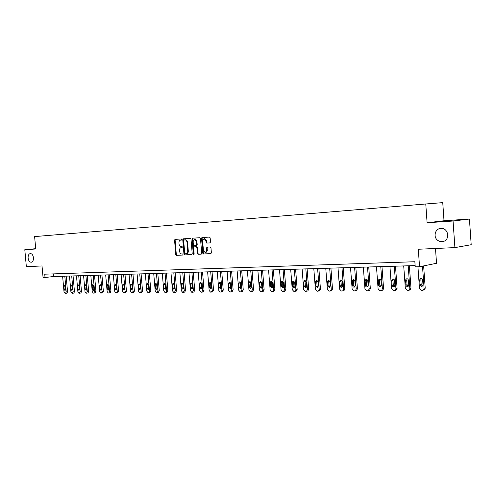 <?xml version="1.0" encoding="UTF-8"?>
<svg xmlns="http://www.w3.org/2000/svg" width="496" height="496" viewBox="0 0 496 496"><rect width="100%" height="100%" fill="white"/><g stroke="black" fill="none" stroke-linecap="round" stroke-linejoin="round"><path stroke-width="0.74" d="M435.104 235.377C435.246 242.091 444.962 244.168 447.293 237.875L447.82 234.67C446.592 229.412 443.542 227.484 438.681 228.885C436.22 230.256 435.029 232.419 435.104 235.377M28.098 258.05C28.514 260.735 29.562 262.136 31.236 262.26C32.798 261.863 33.536 260.357 33.449 257.753C33.04 255.087 32.004 253.679 30.343 253.537C28.762 253.915 28.012 255.421 28.098 258.05M181.778 239.5L181.313 238.967L175.082 239.388L174.567 240.225L175.77 254.584L176.415 255.353L182.677 255.043L183.018 254.46L182.559 253.921L181.747 253.958C180.594 253.865 179.893 253.041 179.651 251.491L179.552 250.294C179.527 248.763 180.067 247.876 181.164 247.622L182.044 247.572L182.398 246.983L181.939 246.444L181.127 246.493C179.974 246.407 179.273 245.588 179.031 244.038L178.926 242.835C178.913 241.279 179.465 240.38 180.594 240.145L181.412 240.095L181.778 239.5M35.712 248.682L24.8 249.717L26.344 266.656L42.017 265.961L43.084 277.698L53.791 276.514L415.133 265.583M469.439 219.04L444.013 220.763L427.099 222.754L453.059 221.011L469.439 219.04L471.2 244.726L454.906 247.616L418.302 249.246L419.548 266.736L436.536 263.289L435.488 248.477M453.059 221.011L454.906 247.616M209.938 242.916L210.496 242.048L210.155 237.863L209.461 237.069L202.108 237.565L201.562 238.433L202.777 253.22L203.459 254.014L210.856 253.642L211.377 252.786L210.961 247.733L210.267 246.94L207.08 247.12L206.547 247.981L206.751 250.474L205.363 252.755L203.434 250.654L202.635 240.907L204.104 238.595L205.952 240.69L206.088 242.321L206.776 243.114L209.982 242.916M419.548 266.736L415.226 266.86L414.861 261.739L44.733 274.183L45.043 277.642M427.099 222.754L425.766 203.98L34.615 236.592L35.737 248.986L24.8 249.717M191.003 239.134L190.334 238.359L183.284 238.836L182.757 239.68L183.96 254.169L184.624 254.944L191.716 254.597L192.219 253.754L191.003 239.134M192.603 238.21L199.801 237.72L200.483 238.502L201.698 253.276L201.184 254.126L198.053 254.281L197.377 253.493L196.881 247.535L196.205 246.754L194.153 246.872L193.632 247.721L194.141 253.902L193.787 254.491L193.291 253.946L192.064 239.06L192.603 238.21M444.013 220.763L442.748 202.628L425.766 203.98M53.556 273.885L53.791 276.514M181.517 240.064L181.059 240.101M181.629 247.572L182.162 247.535M175.516 239.357L175.125 240.169L176.322 254.516L176.973 255.285L182.801 254.994M183.712 238.805L183.315 239.624L184.518 254.107L185.175 254.876L191.865 254.547M184.586 239.866L183.663 240.51L184.717 253.245L185.182 253.785L186.143 253.735C187.228 253.462 187.761 252.569 187.742 251.057L187.017 242.327C186.769 240.765 186.062 239.94 184.89 239.866L184.028 239.921L184.89 239.866M186.242 253.716L186.694 253.667C187.786 253.394 188.319 252.507 188.294 250.995L187.742 251.057M185.448 239.804C186.614 239.884 187.321 240.709 187.569 242.265L188.294 250.995M201.339 254.076L198.053 254.281M194.674 246.816L196.757 246.692L197.433 247.473L197.929 253.425L198.605 254.212M193.031 238.179L192.615 239.004L194.048 254.318M196.373 241.341L194.556 239.264L193.118 241.552L193.403 244.95L194.072 245.731L196.125 245.607L196.652 244.757L196.373 241.341L196.924 241.285L195.033 239.215M196.156 245.607L197.21 244.695L196.652 244.757M196.924 241.285L197.21 244.695M204.575 238.545L206.503 240.634L206.64 242.265L207.328 243.052L210.093 242.885M205.363 252.755L205.914 252.687L207.303 250.406L206.751 250.474M207.489 247.095L207.099 247.913L207.303 250.406M202.535 237.541L202.114 238.371L203.329 253.152L204.011 253.946L211.005 253.599M64.809 276.179L66.222 291.995L65.466 293.372L64.027 292.02L62.62 276.247M66.166 276.142L67.561 291.797L66.898 293.161L65.621 293.347M65.249 285.925L65.608 289.707M65.602 289.54L65.311 286.26L64.449 285.188L63.91 286.285L64.201 289.559L65.075 290.637L65.602 289.54M71.709 275.974L73.129 291.927L72.36 293.31L70.903 291.946L69.483 276.043M73.067 275.931L74.474 291.722L73.805 293.099L72.521 293.285M72.125 285.733L72.515 289.676M72.509 289.447L72.211 286.142L71.337 285.057L70.785 286.167L71.083 289.466L71.97 290.551L72.509 289.447M78.734 275.757L80.166 291.853L79.379 293.248L78.926 293.254L77.897 291.877L76.471 275.832M80.098 275.72L81.505 291.648L80.823 293.037L79.54 293.223M79.131 285.553L79.534 289.639M79.534 289.354L79.236 286.018L78.343 284.927L77.785 286.043L78.083 289.373L78.982 290.47L79.534 289.354M85.889 275.547L87.321 291.778L86.521 293.192L86.056 293.192L85.014 291.803L83.582 275.615M87.246 275.503L88.666 291.574L87.972 292.969L86.688 293.161M86.254 285.38L86.676 289.596M86.682 289.261L86.385 285.894L85.473 284.791L84.909 285.919L85.207 289.28L86.124 290.383L86.682 289.261M93.167 275.323L94.606 291.704L93.787 293.13L93.316 293.13L92.256 291.729L90.818 275.398M94.525 275.28L95.951 291.499L95.244 292.907L93.967 293.099M93.515 285.206L93.949 289.54M93.955 289.162L93.657 285.764L92.733 284.654L92.157 285.789L92.454 289.18L93.391 290.296L93.955 289.162M100.576 275.1L102.021 291.629L101.19 293.062L100.713 293.068L99.628 291.654L98.189 275.175M101.934 275.057L103.366 291.419L102.653 292.838L101.37 293.037M100.899 285.039L101.351 289.484M101.364 289.063L101.066 285.634L100.124 284.512L99.535 285.659L99.832 289.081L100.787 290.203L101.364 289.063M108.122 274.871L109.573 291.549L108.723 293L108.24 293.006L107.136 291.574L105.685 274.945M109.48 274.827L110.918 291.338L110.193 292.776L108.915 292.969M108.419 284.865L108.884 289.422M108.909 288.963L108.605 285.504L107.644 284.375L107.049 285.529L107.353 288.982L108.32 290.11L108.909 288.963M115.804 274.641L117.267 291.468L116.399 292.931L115.903 292.938L114.787 291.499L113.324 274.716M117.161 274.598L118.606 291.257L117.738 292.721M116.076 284.692L116.56 289.354M116.591 288.858L116.287 285.367L115.308 284.227L114.7 285.398L115.004 288.877L115.996 290.024L116.591 288.858M123.628 274.4L125.097 291.388L124.211 292.869L123.709 292.869L122.574 291.419L121.105 274.48M124.992 274.362L126.443 291.177L125.556 292.652M123.882 284.518L124.372 289.286M124.415 288.753L124.112 285.231L123.107 284.084L122.493 285.262L122.797 288.777L123.808 289.924L124.415 288.753M131.601 274.164L133.077 291.307L132.172 292.801L131.657 292.801L130.504 291.332L129.034 274.238M132.959 274.121L134.416 291.096L133.517 292.584M131.824 284.344L132.333 289.211M132.382 288.647L132.079 285.095L131.056 283.929L130.429 285.119L130.739 288.672L131.769 289.831L132.382 288.647M139.729 273.916L141.205 291.226L140.287 292.727L139.76 292.733L138.582 291.251L137.107 273.997M141.081 273.873L142.55 291.009L141.627 292.51M139.922 284.171L140.442 289.137M140.504 288.542L140.194 284.952L139.153 283.78L138.52 284.977L138.824 288.56L139.884 289.732L140.504 288.542M148.006 273.668L149.494 291.14L148.552 292.659L148.019 292.665L146.822 291.164L145.334 273.749M149.364 273.625L150.834 290.923L149.891 292.435M148.174 283.991L148.707 289.056M148.781 288.43L148.471 284.803L147.405 283.625L146.76 284.834L147.07 288.449L148.149 289.633L148.781 288.43M156.445 273.408L157.939 291.053L156.978 292.584L156.432 292.59L155.217 291.084L153.723 273.494M157.796 273.37L159.278 290.83L158.311 292.361M156.587 283.811L157.133 288.976M157.213 288.312L156.903 284.654L155.818 283.464L155.161 284.685L155.471 288.337L156.575 289.528L157.213 288.312M165.05 273.147L166.551 290.966L165.565 292.516L165.007 292.516L163.773 290.991L162.273 273.234M166.396 273.11L167.884 290.743L166.898 292.287M165.156 283.631L165.72 288.889M165.813 288.201L165.503 284.506L164.393 283.303L163.723 284.537L164.033 288.226L165.162 289.428L165.813 288.201M173.817 272.887L175.324 290.873L174.319 292.442L173.755 292.442L172.496 290.904L170.99 272.967M175.169 272.843L176.657 290.65L175.652 292.212M173.898 283.445L174.474 288.802M174.58 288.083L174.27 284.351L173.129 283.142L172.453 284.382L172.769 288.108L173.922 289.317L174.58 288.083M182.764 272.614L184.276 290.78L183.253 292.361L182.677 292.367L181.387 290.811L179.881 272.701M184.109 272.571L185.609 290.557L184.58 292.132M182.813 283.259L183.402 288.709M174.685 240.213L174.598 239.878M183.52 287.965L183.21 284.196L182.044 282.974L181.362 284.227L181.672 287.99L182.85 289.211L183.52 287.965M191.89 272.335L193.409 290.687L192.361 292.287L191.772 292.287L190.464 290.718L188.945 272.428M193.235 272.298L194.736 290.458L193.756 292.051M182.925 239.035L183.08 239.649M191.909 283.067L192.082 287.643L192.51 288.616M192.64 287.841L192.324 284.034L191.134 282.801L190.439 284.072L190.755 287.866L191.964 289.1L192.64 287.841M201.202 272.056L202.728 290.594L201.655 292.206L201.054 292.212L199.721 290.625L198.195 272.149M202.542 272.019L204.048 290.365L203.044 291.97M192.206 238.452L192.349 239.035M201.184 282.875L201.345 287.519L201.804 288.523M201.946 287.717L201.63 283.873L200.409 282.627L199.708 283.91L200.024 287.742L201.264 288.988L201.946 287.717M210.701 271.771L212.232 290.495L211.135 292.125L210.521 292.132L209.163 290.526L207.632 271.864M212.034 271.727L213.553 290.259L212.517 291.884M201.68 237.863L201.81 238.402M210.645 282.683L210.8 287.389L211.284 288.424M211.445 287.593L211.122 283.706L209.876 282.453L209.163 283.743L209.479 287.618L210.75 288.87L211.445 287.593M220.398 271.473L221.935 290.396L220.813 292.039L220.187 292.045L218.804 290.427L217.267 271.572M221.731 271.436L223.25 290.16L222.189 291.803M220.305 282.484L220.441 287.258L220.956 288.319M221.135 287.463L220.813 283.538L219.53 282.274L218.81 283.576L219.127 287.488L220.435 288.753L221.135 287.463M230.299 271.176L231.843 290.296L230.696 291.958L230.057 291.964L228.644 290.327L227.1 271.275M231.62 271.138L233.151 290.055L232.06 291.716M230.169 282.28L230.287 287.122L230.832 288.213M231.024 287.327L230.702 283.365L229.388 282.088L228.656 283.402L228.978 287.358L230.318 288.629L231.024 287.327M240.405 270.872L241.955 290.191L240.783 291.871L240.132 291.877L238.694 290.222L237.144 270.971M241.726 270.828L243.263 289.949L242.141 291.623M240.238 282.075L240.343 286.986L240.92 288.108M241.124 287.19L240.802 283.185L239.456 281.902L238.719 283.222L239.035 287.221L240.411 288.505L241.124 287.19M250.728 270.556L252.29 290.086L251.088 291.784L250.418 291.791L248.955 290.117L247.399 270.661M252.042 270.518L253.586 289.844L252.427 291.536M250.517 281.864L250.61 286.849L251.218 287.996M251.441 287.054L251.119 283.005L249.73 281.709L248.986 283.042L249.308 287.085L250.728 288.381L251.441 287.054M261.274 270.239L262.843 289.974L261.609 291.691L260.927 291.698L259.433 290.011L257.87 270.345M262.582 270.202L264.132 289.732L262.936 291.443M261.02 281.654L261.094 286.707L261.739 287.878M261.981 286.917L261.659 282.825L260.226 281.517L259.476 282.863L259.805 286.942L261.262 288.244L261.981 286.917M272.05 269.911L273.625 289.862L272.366 291.598L271.665 291.605L270.14 289.9L268.572 270.016M273.352 269.874L274.908 289.621L273.674 291.35M271.752 281.437L271.808 286.558L272.49 287.761M272.75 286.769L272.422 282.633L270.952 281.319L270.196 282.67L270.525 286.8L272.025 288.114L272.75 286.769M283.067 269.582L284.642 289.751L283.352 291.505L282.639 291.512L281.083 289.788L279.508 269.688M284.357 269.539L285.919 289.503L284.642 291.251M282.72 281.213L282.757 286.409L283.476 287.643M283.755 286.626L283.427 282.441L281.908 281.114L281.151 282.478L281.48 286.651L283.036 287.971L283.755 286.626M294.326 269.241L295.907 289.639L294.587 291.412L293.861 291.419L292.268 289.676L290.687 269.353M295.61 269.204L297.172 289.385L295.852 291.158M293.93 280.99L293.62 282.05L293.948 286.26L294.705 287.519M295.002 286.471L294.674 282.243L293.105 280.91L292.349 282.286L292.677 286.502L294.289 287.829L295.002 286.471M305.84 268.894L307.427 289.515L306.565 291.208L306.075 291.313L305.331 291.319L303.707 289.559L302.12 269.006M307.111 268.851L308.686 289.261L307.818 290.947L307.328 291.053M305.387 280.761L305.059 281.846L305.387 286.105L306.187 287.389M306.509 286.316L306.181 282.044L304.55 280.705L303.8 282.081L304.129 286.353L305.796 287.68L306.509 286.316M317.614 268.534L319.207 289.397L318.358 291.084L317.818 291.214L317.062 291.22L315.4 289.435L313.807 268.652M318.878 268.497L320.453 289.137L319.61 290.823L319.071 290.954M317.111 280.531L316.758 281.635L317.087 285.944L317.936 287.258M318.271 286.161L317.942 281.84L316.25 280.494L315.506 281.877L315.84 286.192L317.57 287.525L318.271 286.161M329.66 268.169L331.26 289.273L330.435 290.96L329.84 291.109L329.059 291.115L327.366 289.311L325.767 268.286M330.913 268.131L332.494 289.013L331.669 290.693L331.074 290.848M329.096 280.29L328.724 281.424L329.059 285.783L329.945 287.122M330.305 286L329.976 281.629L328.216 280.277L327.484 281.672L327.819 286.037L329.623 287.364L330.305 286M341.986 267.797L343.592 289.149L342.798 290.823L342.135 291.003L341.335 291.009L339.611 289.187L338.005 267.921M343.232 267.759L344.819 288.883L344.026 290.557L343.362 290.737M341.366 280.048L340.969 281.207L341.304 285.615L342.24 286.986M342.624 285.839L342.29 281.412L340.454 280.066L339.741 281.455L340.076 285.87C340.343 287.048 340.975 287.494 341.961 287.196L342.624 285.839M354.609 267.418L356.215 289.019L355.465 290.675L354.721 290.898L353.902 290.904L352.135 289.056L350.529 267.542M355.837 267.381L357.43 288.753L356.68 290.408L355.936 290.625M353.921 279.8L353.505 280.984L353.834 285.442L354.826 286.843M355.229 285.665L354.894 281.189C354.621 279.998 353.983 279.552 352.972 279.849L352.284 281.238L352.619 285.702C352.91 286.93 353.574 287.364 354.603 287.017L355.229 285.665M367.524 267.028L369.142 288.883L368.447 290.507L367.604 290.786L366.773 290.792L364.963 288.926L363.351 267.152M368.745 266.991L370.338 288.616L369.644 290.241L368.807 290.513M366.773 279.546L366.333 280.761L366.668 285.268L367.71 286.694M368.137 285.498L367.803 280.965C367.505 279.725 366.829 279.285 365.775 279.645L365.13 281.009L365.465 285.529C365.781 286.806 366.482 287.24 367.548 286.818L368.137 285.498M380.761 266.625L382.379 288.746L381.759 290.321L380.804 290.675L379.948 290.681L378.101 288.79L376.483 266.755M381.963 266.588L383.563 288.474L382.943 290.048L381.988 290.396M379.936 279.285L379.471 280.525L379.806 285.088L380.903 286.539M381.356 285.318L381.015 280.73C380.686 279.434 379.973 279.006 378.876 279.44L378.281 280.779L378.615 285.355C378.975 286.694 379.707 287.116 380.823 286.607L381.356 285.318M394.314 266.216L395.938 288.61L395.411 290.104L394.32 290.557L393.446 290.563L391.555 288.653L389.93 266.346M395.498 266.178L397.104 288.337L396.583 289.825L395.492 290.278M393.421 279.025L392.925 280.29L393.266 284.909L394.419 286.384M394.897 285.138L394.556 280.494C394.184 279.124 393.427 278.709 392.28 279.248L391.753 280.544L392.088 285.175C392.497 286.595 393.278 286.992 394.438 286.366L394.897 285.138M408.208 265.794L409.832 288.467L409.423 289.831L408.171 290.439L407.278 290.445L405.344 288.511L403.713 265.93M409.374 265.763L410.986 288.188L410.576 289.552L409.324 290.16M407.235 278.752L406.714 280.042L407.055 284.723L408.27 286.223M408.772 284.952L408.431 280.252C407.997 278.795 407.185 278.405 405.995 279.087L405.561 280.302L405.895 284.989C406.367 286.502 407.204 286.868 408.406 286.087L408.772 284.952M422.499 266.135L424.08 288.319L423.801 289.503L422.375 290.321L421.451 290.327L419.473 288.368L417.936 266.78M423.64 265.906L425.208 288.04L424.936 289.218L423.51 290.036M421.395 278.479L420.85 279.794L421.185 284.53L422.468 286.062M422.995 284.76L422.654 280.004C422.133 278.43 421.259 278.089 420.025 278.969L419.709 280.054L420.044 284.803C420.614 286.428 421.513 286.744 422.741 285.752L422.995 284.76M181.152 240.089L180.6 240.145L181.152 240.089M181.778 247.554L181.22 247.616M176.973 255.285L176.415 255.353M176.322 254.516L175.77 254.584M175.125 240.169L174.567 240.225M185.175 254.876L184.624 254.944M184.518 254.107L183.96 254.169M183.315 239.624L182.757 239.68M187.569 242.265L187.017 242.327M197.929 253.425L197.377 253.493M197.433 247.473L196.881 247.535M196.757 246.692L196.205 246.754M193.849 253.878L193.291 253.946M192.615 239.004L192.064 239.06M207.328 243.052L206.776 243.114M206.64 242.265L206.088 242.321M206.503 240.634L205.952 240.69M207.099 247.913L206.547 247.981M204.011 253.946L203.459 254.014M203.329 253.152L202.777 253.22M202.114 238.371L201.562 238.433M66.222 291.995L67.561 291.797M65.546 289.366L64.201 289.559M65.255 286.093L63.91 286.285M73.129 291.927L74.474 291.722M72.422 289.267L71.083 289.466M72.131 285.975L70.785 286.167M80.166 291.853L81.505 291.648M79.422 289.174L78.083 289.373M79.131 285.851L77.785 286.043M87.321 291.778L88.666 291.574M86.546 289.075L85.207 289.28M86.254 285.721L84.909 285.919M94.606 291.704L95.951 291.499M93.8 288.982L92.454 289.18M93.502 285.597L92.157 285.789M102.021 291.629L103.366 291.419M101.178 288.877L99.832 289.081M100.88 285.467L99.535 285.659M109.573 291.549L110.918 291.338M108.692 288.777L107.353 288.982M108.395 285.33L107.049 285.529M117.267 291.468L118.606 291.257M116.349 288.672L115.004 288.877M116.045 285.194L114.7 285.398M125.097 291.388L126.443 291.177M124.143 288.567L122.797 288.777M123.839 285.057L122.493 285.262M133.077 291.307L134.416 291.096M132.079 288.461L130.739 288.672M131.775 284.915L130.429 285.119M141.205 291.226L142.55 291.009M140.17 288.35L138.824 288.56M139.86 284.772L138.52 284.977M149.494 291.14L150.834 290.923M148.409 288.238L147.07 288.449M148.099 284.63L146.76 284.834M157.939 291.053L159.278 290.83M156.81 288.12L155.471 288.337M156.5 284.481L155.161 284.685M166.551 290.966L167.884 290.743M165.373 288.009L164.033 288.226M165.063 284.326L163.723 284.537M175.324 290.873L176.657 290.65M174.102 287.891L172.769 288.108M173.792 284.171L172.453 284.382M184.276 290.78L185.609 290.557M183.005 287.767L181.672 287.99M182.689 284.016L181.362 284.227M193.409 290.687L194.736 290.458M192.082 287.643L190.755 287.866M191.772 283.855L190.439 284.072M202.728 290.594L204.048 290.365M201.345 287.519L200.024 287.742M201.029 283.687L199.708 283.91M212.232 290.495L213.553 290.259M210.8 287.389L209.479 287.618M210.484 283.52L209.163 283.743M221.935 290.396L223.25 290.16M220.441 287.258L219.127 287.488M220.125 283.352L218.81 283.576M231.843 290.296L233.151 290.055M230.287 287.122L228.978 287.358M229.97 283.179L228.656 283.402M241.955 290.191L243.263 289.949M240.343 286.986L239.035 287.221M240.021 282.999L238.719 283.222M252.29 290.086L253.586 289.844M250.61 286.849L249.308 287.085M250.288 282.813L248.986 283.042M262.843 289.974L264.132 289.732M261.094 286.707L259.805 286.942M260.772 282.627L259.476 282.863M273.625 289.862L274.908 289.621M271.808 286.558L270.525 286.8M271.486 282.441L270.196 282.67M284.642 289.751L285.919 289.503M282.757 286.409L281.48 286.651M282.429 282.249L281.151 282.478M295.907 289.639L297.172 289.385M293.948 286.26L292.677 286.502M293.62 282.05L292.349 282.286M307.427 289.515L308.686 289.261M305.387 286.105L304.129 286.353M305.059 281.846L303.8 282.081M319.207 289.397L320.453 289.137M317.087 285.944L315.84 286.192M316.758 281.635L315.506 281.877M331.26 289.273L332.494 289.013M329.059 285.783L327.819 286.037M328.724 281.424L327.484 281.672M343.592 289.149L344.819 288.883M341.304 285.615L340.076 285.87M340.969 281.207L339.741 281.455M356.215 289.019L357.43 288.753M353.834 285.442L352.619 285.702M353.505 280.984L352.284 281.238M369.142 288.883L370.338 288.616M366.668 285.268L365.465 285.529M366.333 280.761L365.13 281.009M382.379 288.746L383.563 288.474M379.806 285.088L378.615 285.355M379.471 280.525L378.281 280.779M395.938 288.61L397.104 288.337M393.266 284.909L392.088 285.175M392.925 280.29L391.753 280.544M409.832 288.467L410.986 288.188M407.055 284.723L405.895 284.989M406.714 280.042L405.561 280.302M424.08 288.319L425.208 288.04M421.185 284.53L420.044 284.803M420.85 279.794L419.709 280.054M181.722 247.56L181.164 247.622M186.694 253.667L186.143 253.735M195.114 239.208L194.556 239.264M196.683 245.545L196.125 245.607M204.656 238.539L204.104 238.595M442.469 228.383L438.681 228.885M65.559 293.359L66.898 293.161M72.459 293.297L73.805 293.099M79.484 293.241L80.823 293.037M86.626 293.179L87.972 292.969M93.905 293.117L95.244 292.907M101.308 293.049L102.653 292.838M108.847 292.987L110.193 292.776M116.529 292.919L117.868 292.708M124.347 292.851L125.693 292.634M132.32 292.783L133.66 292.566M140.436 292.714L141.775 292.491M148.713 292.64L150.052 292.417M157.145 292.566L158.484 292.342M165.745 292.491L167.078 292.268M174.511 292.417L175.844 292.187M183.452 292.336L184.785 292.107M192.578 292.256L193.899 292.026M201.884 292.175L203.205 291.939M211.383 292.088L212.697 291.853M221.073 292.001L222.388 291.766M230.975 291.915L232.283 291.673M241.081 291.822L242.383 291.58M251.41 291.729L252.706 291.481M261.956 291.629L263.246 291.381M272.738 291.53L274.021 291.282M283.762 291.425L285.039 291.177M295.033 291.319L296.298 291.065M306.565 291.208L307.818 290.947M304.885 280.637L304.55 280.705M318.358 291.084L319.61 290.823M316.64 280.42L316.25 280.494M330.435 290.96L331.669 290.693M328.668 280.19L328.216 280.277M342.798 290.823L344.026 290.557M340.981 279.961L340.454 280.066M355.465 290.675L356.68 290.408M353.598 279.725L352.972 279.849M368.447 290.507L369.644 290.241M366.525 279.49L365.775 279.645M381.759 290.321L382.943 290.048M379.781 279.248L378.876 279.44M395.411 290.104L396.583 289.825M393.378 279.012L392.28 279.248M409.423 289.831L410.576 289.552M407.148 278.833L405.995 279.087M423.801 289.503L424.936 289.218M421.166 278.709L420.025 278.969"/></g></svg>
